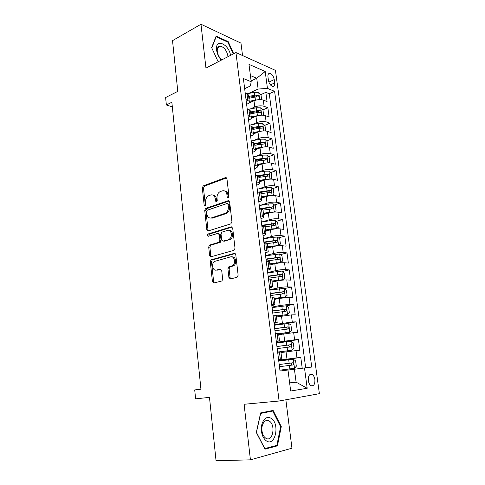 <?xml version="1.0" encoding="UTF-8"?>
<svg xmlns="http://www.w3.org/2000/svg" width="485" height="485" viewBox="0 0 485 485"><rect width="100%" height="100%" fill="white"/><g stroke="black" fill="none" stroke-linecap="round" stroke-linejoin="round"><path stroke-width="0.73" d="M228.235 197.85L228.993 196.376L226.95 178.783L225.495 177.607L203.245 185.876L202.3 187.889L204.149 205.003L205.216 205.804L205.84 204.415L205.598 202.19C205.464 199.22 206.44 197.086 208.532 195.788L210.745 194.976C213.157 194.436 214.661 195.716 215.261 198.802L215.516 201.057L216.51 201.905L217.25 200.45L217.001 198.195C216.856 195.2 217.85 193.036 219.99 191.702L222.282 190.86C224.767 190.302 226.319 191.587 226.944 194.715L227.204 196.995L228.235 197.85M314.88 379.543C314.45 376.936 313.492 375.214 311.994 374.384C309.351 373.887 308.12 375.942 308.296 380.537C308.727 383.144 309.685 384.866 311.17 385.702C313.843 386.193 315.08 384.138 314.88 379.543M228.902 277.529L230.399 278.942L237.032 277.305L238.153 275.225L235.771 254.734L234.261 253.37L211.03 259.845L210.284 261.724L212.436 281.627L213.867 283.016L221.96 280.93L222.657 279.081L221.694 270.436L220.232 269.06L216.413 270.06C212.666 271.267 211.023 263.494 214.564 261.403L230.527 256.88C234.34 255.577 236.195 263.331 232.594 265.604L228.641 266.938L227.914 268.817L228.902 277.529L230.096 277.59L230.775 278.845M242.536 55.532L240.972 43.123L200.978 24.25L172.527 40.637L177.783 91.374L165.621 97.533L166.361 104.972L171.86 102.25L200.942 389.206L194.715 389.934L195.6 398.84L209.484 397.373L216.049 460.75L250.418 459.835L291.958 448.207L285.859 399.786M200.978 24.25L205.949 68.088L235.946 52.568L279.099 401.016L244.107 404.272L250.418 459.835M230.842 223.858L231.939 221.76L229.635 201.924L228.162 200.693L205.616 208.423L204.731 210.399L206.816 229.678L208.217 230.945L230.842 223.858M232.679 228.114L235.019 248.271L233.909 250.363L211.017 256.771L209.605 255.45L208.695 247.035L209.478 245.131L219.105 242.203L219.899 240.275L219.268 234.655L217.826 233.37L208.411 236.256C207.295 235.94 207.162 235.195 208.004 234.012L231.187 226.816L232.679 228.114M302.216 368.242L300.791 357.433L278.693 360.519M278.657 360.228L296.965 357.827L296.02 350.594L299.845 350.261L298.433 339.555L276.759 343.016M276.42 342.331L294.613 339.809L293.674 332.649L297.499 332.455L296.099 321.858L286.793 323.537M274.201 324.617L292.279 321.979L291.358 314.898L295.177 314.832L293.795 304.35L286.411 305.829M272.006 307.096L280.13 305.453L289.975 304.337L289.06 297.329L292.873 297.396L291.509 287.023L284.416 288.587M269.836 289.751L277.893 287.957C281.518 287.217 284.786 286.859 287.69 286.877L286.787 279.948L290.6 280.142L289.248 269.878L282.415 271.521M267.684 272.588L275.68 270.642C279.281 269.848 282.531 269.502 285.435 269.605L284.537 262.749L288.351 263.07L287.011 252.909L280.415 254.625M265.562 255.601L273.491 253.51C277.068 252.667 280.3 252.333 283.198 252.509L282.312 245.725L286.12 246.168L284.798 236.116L278.42 237.899M263.452 238.79L271.327 236.553C274.874 235.655 278.093 235.34 280.991 235.595L280.112 228.878L283.913 229.441L282.603 219.487L276.432 221.342M261.494 222.112L269.187 219.772C272.709 218.826 275.91 218.517 278.802 218.85L277.929 212.2L281.73 212.885L280.433 203.033L274.443 204.949M261.197 209.174L262.433 208.78M260.081 205.428L267.065 203.166C270.563 202.172 273.752 201.875 276.632 202.275L275.771 195.697L279.572 196.498L278.287 186.743L272.473 188.713M260.639 192.721L263.003 191.921M258.56 188.932L264.968 186.725C268.435 185.682 271.612 185.397 274.492 185.876L273.637 179.359L277.432 180.274L276.159 170.623L270.503 172.648M258.808 176.831L263.112 175.291M256.965 172.612L262.888 170.453C266.332 169.362 269.496 169.089 272.37 169.635L271.527 163.184L275.316 164.215L274.055 154.654L268.551 156.734M256.832 161.153L262.882 158.874M255.31 156.461L260.833 154.345C264.252 153.212 267.399 152.951 270.266 153.563L269.43 147.179L273.219 148.319L271.97 138.849L266.604 140.977M256.577 144.954L262.124 142.754M253.619 140.486L258.796 138.401C262.191 137.219 265.325 136.97 268.187 137.649L267.362 131.326L271.145 132.575L269.909 123.202L264.677 125.379M256.565 128.749L260.675 127.04M251.903 124.675L256.777 122.614C260.154 121.389 263.27 121.147 266.126 121.893L265.307 115.636L269.09 116.988L267.865 107.712L264.089 106.3C261.239 105.487 258.135 105.712 254.783 106.985L250.169 109.022M256.304 112.732L258.935 111.586M262.755 109.931L267.865 107.712M296.02 350.594L280.979 352.571M293.674 332.649L278.723 334.68M291.358 314.898L276.492 316.984M289.06 297.329L279.233 298.433L274.28 299.469M286.787 279.948C283.877 279.893 280.621 280.245 277.008 281.009L272.097 282.143M284.537 262.749C281.633 262.615 278.39 262.955 274.807 263.767L269.933 264.992M282.312 245.725C279.415 245.513 276.189 245.84 272.625 246.707L267.787 248.023M280.112 228.878C277.22 228.593 274.007 228.908 270.466 229.823L265.671 231.224M277.929 212.2C275.043 211.842 271.842 212.145 268.332 213.109L263.573 214.594M275.771 195.697C272.891 195.261 269.708 195.552 266.223 196.57L261.494 198.141M273.637 179.359C270.763 178.856 267.593 179.135 264.131 180.196L259.439 181.851M271.527 163.184C268.654 162.614 265.501 162.881 262.064 163.991L257.408 165.725M269.43 147.179C266.568 146.537 263.428 146.791 260.015 147.949L255.395 149.756C255.747 150.562 254.964 151.362 253.043 152.144L252.624 152.308M267.362 131.326C264.501 130.623 261.373 130.865 257.984 132.065L253.437 133.939M265.307 115.636C262.452 114.866 259.342 115.097 255.977 116.345L251.206 118.395M267.956 76.866L268.405 80.231C269.078 83.481 270.466 85.548 272.57 86.427C274.201 86.621 274.91 85.451 274.698 82.917L274.249 79.588C273.57 76.333 272.176 74.266 270.054 73.387C268.454 73.205 267.756 74.363 267.956 76.866M235.946 52.568L275.438 70.373L319.379 393.674L279.099 401.016M289.63 382.883L296.092 382.156L294.419 369.23L311.746 367.054L274.601 91.332L267.441 88.397L258.129 89.052L248.423 93.526M304.495 367.957L307.187 388.267L290.667 391.025L287.987 370.019L280.009 371.013L243.391 78.534L251.206 81.735L248.987 64.353L265.204 71.495L267.441 88.397M278.62 359.943L281.846 359.409L280.906 351.977L277.656 352.213M276.329 341.61L279.505 340.882L278.578 333.528L275.328 333.607M274.055 323.471L277.196 322.561L276.274 315.286L273.025 315.208M271.812 305.532L272.261 305.435C274.322 305.004 275.201 304.671 274.904 304.435L274.001 297.238L270.745 297.008M269.587 287.781L270.03 287.678C272.079 287.205 272.946 286.811 272.643 286.502L271.745 279.384L268.49 279.008M267.387 270.218L267.829 270.109C269.86 269.587 270.715 269.145 270.406 268.769L269.521 261.724L266.259 261.197M265.216 252.837L265.653 252.721C267.665 252.164 268.508 251.66 268.193 251.218L267.314 244.252L264.052 243.579M263.058 235.643L263.494 235.516C265.489 234.922 266.326 234.364 266.004 233.855L265.131 226.962L261.87 226.149M260.93 218.626L261.36 218.492C263.343 217.856 264.167 217.256 263.834 216.68L262.973 209.859L259.711 208.908M258.82 201.79L259.251 201.651C261.215 200.972 262.027 200.317 261.688 199.681L260.839 192.933L257.577 191.848M256.735 185.124L257.159 184.979C259.111 184.264 259.911 183.56 259.566 182.857L258.723 176.182L255.462 174.964M254.673 168.635L255.092 168.477C257.026 167.731 257.82 166.973 257.468 166.216L256.632 159.601L253.37 158.256M250.606 136.152L251.018 135.982C252.921 135.163 253.691 134.315 253.334 133.436L252.515 126.961L249.254 125.366M248.599 120.159L249.011 119.983C250.903 119.128 251.666 118.231 251.297 117.297L250.484 110.889L247.229 109.174M305.677 367.812L269.254 93.738L265.841 92.368L267.053 101.553L263.276 100.104C260.427 99.267 257.335 99.492 253.988 100.777L248.569 103.214M246.623 104.323L247.029 104.142C248.902 103.256 249.654 102.317 249.278 101.323L246.022 99.534M248.575 95.715L248.478 94.981L246.968 93.817L245.222 93.144M278.596 359.712L281.846 359.409M276.256 341.028L279.505 340.882M273.94 322.543L277.196 322.561M271.655 304.265L274.904 304.435M269.387 286.186L272.643 286.502M267.15 268.296L270.406 268.769M264.931 250.606L268.193 251.218M262.743 233.103L266.004 233.855M260.572 215.783L263.834 216.68M258.426 198.65L261.688 199.681M256.304 181.693L259.566 182.857M254.207 164.918L257.468 166.216M252.127 148.319L255.389 149.738L254.564 143.196L251.303 141.729M250.072 131.89L253.334 133.436M248.035 115.63L251.297 117.297M266.126 121.893L269.909 123.202M268.187 137.649L271.97 138.849M270.266 153.563L274.055 154.654M272.37 169.635L276.159 170.623M274.492 185.876L278.287 186.743M276.632 202.275L280.433 203.033M278.802 218.85L282.603 219.487M280.991 235.595L284.798 236.116M283.198 252.509L287.011 252.909M285.435 269.605L289.248 269.878M287.69 286.877L291.509 287.023M289.975 304.337L293.795 304.35M292.279 321.979L296.099 321.858M294.613 339.809L298.433 339.555M296.965 357.827L300.791 357.433M294.419 369.23L287.993 370.049M258.129 89.052L256.735 78.249L250.424 75.599M251.103 80.922L256.735 78.249L265.204 71.495M244.658 88.652L250.412 85.948L251.206 81.735M200.929 389.073L194.715 389.934M166.361 104.972L172.333 106.876M289.66 383.126L296.092 382.156L307.187 388.267M255.734 96.951L257.123 96.321M260.851 94.63L265.841 92.368M269.254 93.738L274.601 91.332M250.575 111.586L250.484 110.889M252.6 127.616L252.515 126.961M254.643 143.815L254.564 143.196M256.704 160.177L256.632 159.601M258.79 176.71L258.723 176.182M260.9 193.418L260.839 192.933M263.028 210.302L262.973 209.859M265.18 227.362L265.131 226.962M267.356 244.604L267.314 244.252M269.557 262.033L269.521 261.724M233.697 53.732L228.211 41.661L216.171 36.078L211.636 47.633L218.159 61.771L211.787 47.93L216.177 36.739L227.847 42.134L233.23 53.974M277.42 445.842L281.276 426.642L273.11 410.431L260.645 412.899L256.316 432.45L264.931 449.183L277.42 445.842L274.583 445.957M227.568 42.007L228.211 41.661M280.597 426.685L281.276 426.642M228.52 197.686L228.12 194.946C227.689 192.399 226.495 191.054 224.525 190.902M212.891 195.018C214.837 195.14 216.025 196.473 216.443 199.02L216.825 201.712M226.592 177.898L204.434 186.119L203.488 188.125L205.343 205.203L204.149 205.003M229.217 200.954L206.804 208.623L205.925 210.587L208.01 229.835L208.471 230.86M228.059 204.367L227.029 203.5L207.234 210.229L206.622 211.612L206.877 213.976C207.453 217.068 208.95 218.383 211.363 217.923L225.531 213.194C227.562 211.824 228.502 209.69 228.338 206.792L228.059 204.367L229.235 204.579L227.689 203.621M210.593 218.074L212.551 218.098L211.363 217.923M229.235 204.579L229.514 206.998C229.678 209.89 228.744 212.018 226.713 213.388L212.551 218.098M218.608 233.467L220.457 234.807L221.087 240.414L220.293 242.336L210.678 245.252L209.89 247.156L210.805 255.553L211.351 256.68M232.176 227.041L209.356 234.091L208.853 236.116M228.471 239.487L229.26 239.123C233.036 236.989 231.333 228.968 227.435 230.423L221.851 232.169L221.033 234.122L221.669 239.754L223.124 241.063L230.442 239.263C233.934 237.31 232.818 229.86 229.15 230.478M223.561 241.112L223.124 241.063M229.654 239.626L224.312 241.197M232.06 256.911C235.734 256.147 237.207 263.543 233.782 265.695L229.829 267.017L229.108 268.896L230.096 277.59M216.219 270.103L217.613 270.133L216.413 270.06M221.075 269.23L217.613 270.133M235.17 253.558L212.23 259.942L211.484 261.815L213.636 281.676L214.285 282.913M260.912 99.625L261.579 99.364L260.978 94.763L258.693 92.405L254.413 92.289L246.986 93.829M257.456 99.789L249.272 101.262M252.291 101.541L249.345 102.141M248.902 98.328L255.025 97.073L258.456 96.951C259.293 96.485 259.184 95.866 258.129 95.09L254.789 95.218L248.666 96.479M248.781 97.364L256.31 95.921L258.129 95.09M261.579 99.364L260.985 99.631M230.533 55.369C228.793 43.662 214.928 38.018 216.595 50.046C217.141 53.841 218.711 57.206 221.312 60.14M227.98 56.69L227.92 56.06C226.816 50.767 224.391 47.475 220.663 46.172C218.153 46.014 217.019 47.754 217.262 51.386C217.801 54.829 219.305 57.666 221.766 59.904M215.837 36.927L216.177 36.739M271.17 418.306C266.744 416.112 263.579 418.373 261.67 425.09L261.385 426.945C261.057 433.414 262.731 438.07 266.398 440.907C275.413 447.031 280.106 423.575 271.17 418.306M269.339 421.095L268.745 420.762C265.61 419.725 263.41 421.556 262.142 426.254L261.93 427.655C261.688 432.523 262.943 436.033 265.713 438.179L266.168 438.434C272.867 442.065 275.868 424.89 269.339 421.095M276.88 445.351L264.78 448.57L256.438 432.371L260.633 413.438L272.709 411.031L280.627 426.745L276.88 445.351M268.169 411.407L272.709 411.031M262.694 115.194L263.585 114.806L262.985 110.162L260.694 107.846L256.395 107.761L248.023 109.458M259.79 115.333L251.23 116.788M254.479 116.988L251.394 117.6M250.86 113.829L257.014 112.587L260.439 112.453C261.3 111.98 261.203 111.35 260.13 110.574L256.777 110.719L250.624 111.956M250.727 112.799L258.299 111.374L260.13 110.574M264.513 130.92L265.616 130.404L265.004 125.706L262.712 123.432L258.402 123.39L249.235 125.203M262.161 131.041L253.212 132.472M256.729 132.581L253.309 133.254M252.831 129.483L259.026 128.264L262.44 128.107C263.331 127.628 263.234 126.997 262.155 126.215L258.784 126.373L252.594 127.591M252.697 128.386L260.306 126.979L262.155 126.215M266.356 146.816L267.671 146.155L267.053 141.414L264.755 139.177L260.421 139.171L251.206 140.953M264.561 146.913L255.207 148.313M259.032 148.331L255.298 149.047M254.825 145.288L264.458 143.918C265.38 143.433 265.289 142.796 264.198 142.008L254.589 143.384M254.68 144.13L262.337 142.748L264.198 142.008M268.241 162.881L269.739 162.063L269.114 157.273L266.817 155.085L262.47 155.115L253.194 156.861M266.992 162.954L257.226 164.312M261.415 164.233L257.311 164.997M256.844 161.262L266.507 159.892C267.441 159.395 267.362 158.759 266.265 157.964L256.438 159.365M256.686 160.032L264.386 158.668L265.465 159.698M266.265 157.964L264.386 158.668L266.265 157.964M270.163 179.117L271.83 178.134L271.2 173.297L268.896 171.15L264.531 171.217L255.207 172.933M269.448 179.159L265.574 179.329L259.269 180.475M263.882 180.287L259.348 181.105M258.875 177.395L268.593 176.025C269.527 175.528 269.454 174.879 268.375 174.085L257.868 175.588M258.669 176.103L266.453 174.758L267.544 175.812M271.054 187.428L272.103 195.522L273.946 194.364L273.31 189.477L271 187.38L266.617 187.489L257.244 189.168M271.921 195.528L267.665 195.685L261.324 196.801M266.477 196.486L261.403 197.383M260.936 193.691L270.703 192.327C271.63 191.817 271.564 191.163 270.503 190.369L258.687 192.078M260.106 192.436L268.544 191.005L269.642 192.09M273.976 212.103L276.08 210.763L275.438 205.828L273.122 203.773L268.726 203.924L259.293 205.567M274.195 212.036L269.787 212.2L263.41 213.297M269.46 212.8L263.476 213.824M263.009 210.15L272.831 208.792C273.752 208.277 273.698 207.616 272.655 206.816L259.687 208.702M260.688 209.083L270.654 207.416L271.758 208.544M275.674 228.878L278.238 227.332L277.59 222.342L275.268 220.335L270.854 220.523L261.366 222.136M273.304 229.187L265.568 230.442M276.347 228.684L271.927 228.89L265.513 229.963M264.955 226.81L274.977 225.434C275.898 224.907 275.85 224.24 274.825 223.439L261.767 225.301M261.827 225.792L272.788 224.003L273.898 225.161M277.202 245.865L278.529 245.501L280.415 244.064L279.76 239.026L277.438 237.068L273 237.304L263.464 238.875M276.42 245.962L267.69 247.223M278.529 245.501L267.635 246.804M265.932 243.803L277.153 242.239C278.069 241.706 278.026 241.033 277.02 240.227L263.864 242.07M263.919 242.512L274.946 240.754L276.056 241.954M269.83 264.179L280.73 262.5L282.616 260.978L281.955 255.886L279.627 253.976L265.58 255.783M280.73 262.5L269.781 263.816M266.241 261.063L279.348 259.226C280.257 258.681 280.221 258.002 279.239 257.195L265.986 259.02M266.035 259.402L277.123 257.687L278.238 258.917M271.988 281.312L282.955 279.675L284.84 278.063L284.174 272.916L281.84 271.06L267.72 272.873M282.955 279.675L271.952 281.009M268.387 278.208L281.567 276.389C282.476 275.832 282.446 275.147 281.482 274.34L268.132 276.141M268.175 276.468L279.324 274.789L280.439 276.068M274.177 298.627L285.204 297.026L287.09 295.329L286.411 290.127L284.077 288.326L269.884 290.145M285.204 297.026L274.14 298.378M270.557 295.535L283.81 293.734C284.713 293.164 284.689 292.473 283.743 291.661L270.297 293.443M270.333 293.71L281.549 292.073L282.664 293.401M276.383 316.123L287.478 314.565L289.363 312.776L288.678 307.52L286.338 305.774L272.067 307.593M287.478 314.565L276.359 315.935M272.752 313.043L286.071 311.261C286.974 310.679 286.956 309.982 286.029 309.169L272.485 310.927M272.515 311.14L283.792 309.539L284.907 310.921M278.614 333.807L289.775 332.292L291.655 330.406L290.964 325.095L288.623 323.404L274.28 325.229M289.775 332.292L278.596 333.674M274.965 330.734L288.363 328.969C289.254 328.381 289.248 327.678 288.339 326.86L274.698 328.6M274.716 328.751L286.065 327.193L287.168 328.636M277.644 352.104L292.091 350.2L293.977 348.224L293.279 342.859L290.927 341.222L276.511 343.053M292.091 350.2L277.632 352.037M277.202 348.618L290.679 346.872C291.564 346.272 291.564 345.562 290.673 344.744L276.935 346.46M276.947 346.551L288.357 345.035L289.448 346.551M294.437 368.309L279.9 370.146L294.437 368.309L296.323 366.236L295.614 360.816L293.261 359.233L278.766 361.064M279.469 366.69L293.019 364.969C293.898 364.356 293.904 363.635 293.031 362.816L279.196 364.508M279.196 364.538L290.679 363.065L291.067 363.077L291.734 364.702M286.974 359.064L286.047 351.819M284.665 341.003L283.749 333.832M282.385 323.131L281.482 316.038M280.13 305.453L279.233 298.433M277.893 287.957L277.008 281.009M275.68 270.642L274.807 263.767M273.491 253.51L272.625 246.707M271.327 236.553L270.466 229.823M269.187 219.772L268.332 213.109M267.065 203.166L266.223 196.57M264.968 186.725L264.131 180.196M262.888 170.453L262.064 163.991M260.833 154.345L260.015 147.949M258.796 138.401L257.984 132.065M256.777 122.614L255.977 116.345M254.783 106.985L253.988 100.777M247.768 100.195L246.968 93.817M280.378 359.53L279.439 352.055M278.038 340.906L277.111 333.516M275.722 322.489L274.801 315.177M273.431 304.271L272.521 297.038M271.163 286.253L270.266 279.099M268.926 268.423L268.035 261.348M266.708 250.787L265.829 243.791M264.513 233.346L263.64 226.416M262.343 216.08L261.482 209.229M260.196 199.002L259.342 192.218M258.068 182.099L257.226 175.388M255.965 165.379L255.134 158.734M253.885 148.828L253.061 142.257M251.824 132.447L251.012 125.942M249.787 116.236L248.981 109.798M264.089 106.3L263.276 100.104M268.866 82.086L274.249 79.588M270.43 84.881L274.698 82.917M228.12 194.946L226.944 194.715M216.698 201.269L215.516 201.057M216.443 199.02L215.261 198.802M203.488 188.125L202.3 187.889M204.512 186.088L203.324 185.846M226.537 177.843L225.495 177.607M228.38 197.225L227.204 196.995M208.01 229.835L206.816 229.678M205.925 210.587L204.731 210.399M206.956 208.556L205.767 208.356M229.126 200.869L228.162 200.693M226.052 213.679L224.864 213.491M229.514 206.998L228.338 206.792M210.805 255.553L209.605 255.45M209.89 247.156L208.695 247.035M210.939 245.137L209.744 245.01M220.014 242.464L218.826 242.33M221.087 240.414L219.899 240.275M220.457 234.807L219.268 234.655M209.356 234.091L208.162 233.94M232.036 226.938L231.187 226.816M229.108 268.896L227.914 268.817M230.205 266.841L229.011 266.762M232.77 266.174L231.581 266.089M220.839 269.096L220.232 269.06M213.636 281.676L212.436 281.627M211.484 261.815L210.284 261.724M212.539 259.802L211.339 259.705M234.982 253.437L234.261 253.37M259.675 99.595L258.754 92.465M254.789 95.218L254.413 92.289M255.401 100.007L255.025 97.073M261.694 115.181L260.754 107.9M256.777 110.719L256.395 107.761M257.396 115.557L257.014 112.587M263.737 130.926L262.773 123.487M258.784 126.373L258.402 123.39M259.408 131.259L259.026 128.264M265.798 146.828L264.81 139.237M260.809 142.19L260.421 139.171M261.445 147.125L261.057 144.1M267.878 162.893L266.871 155.139M262.858 158.158L262.47 155.115M263.494 163.148L263.106 160.086M269.981 179.123L268.957 171.205M264.925 174.297L264.531 171.217M265.574 179.329L265.174 176.243M266.453 174.758L268.338 174.079M267.017 190.599L266.617 187.489M267.665 195.685L267.265 192.563M268.544 191.005L270.448 190.362M274.243 212L273.182 203.827M269.126 207.065L268.726 203.924M269.787 212.2L269.381 209.053M270.654 207.416L272.57 206.81M276.395 228.647L275.328 220.384M271.26 223.7L270.854 220.523M271.927 228.89L271.515 225.707M272.788 224.003L274.722 223.427M278.578 245.465L277.493 237.123M273.413 240.512L273 237.304M274.086 245.756L273.673 242.536M274.946 240.754L276.893 240.214M280.779 262.458L279.687 254.025M275.589 257.493L275.177 254.255M276.268 262.791L275.856 259.542M277.123 257.687L279.081 257.177M283.004 279.633L281.9 271.109M277.79 274.656L277.371 271.382M278.475 280.009L278.057 276.729M279.324 274.789L281.3 274.322M285.253 296.984L284.137 288.375M280.015 292L279.59 288.69M280.706 297.408L280.281 294.092M281.549 292.073L283.537 291.643M287.526 314.522L286.399 305.817M282.258 309.521L281.833 306.18M282.961 314.995L282.531 311.637M283.792 309.539L285.798 309.145M289.818 332.243L288.684 323.446M284.531 327.236L284.095 323.859M285.241 332.765L284.804 329.376M286.065 327.193L288.09 326.835M292.14 350.152L290.988 341.264M286.823 345.138L286.386 341.725M287.544 350.728L287.102 347.296M288.357 345.035L290.4 344.714M294.486 368.254L293.322 359.27M289.145 363.235L288.702 359.779M289.866 368.879L289.424 365.417M290.679 363.065L292.734 362.786M309.818 374.644L311.994 374.384M249.278 101.323L248.478 94.981M268.247 74.241L270.054 73.387M204.434 186.119L203.245 185.876M206.804 208.623L205.616 208.423M226.713 213.388L225.531 213.194M210.678 245.252L209.478 245.131M220.293 242.336L219.105 242.203M209.199 234.158L208.004 234.012M230.442 239.263L229.26 239.123M229.829 267.017L228.641 266.938M233.782 265.695L232.594 265.604M212.23 259.942L211.03 259.845M217.686 47.766L220.663 46.172M261.93 427.655L261.385 426.945M262.142 426.254L261.67 425.09M265.168 421.016L268.745 420.762M266.495 174.758L268.375 174.085M268.623 191.005L270.503 190.369M270.763 207.416L272.655 206.816M272.934 224.003L274.825 223.439M275.122 240.76L277.02 240.227M277.329 257.687L279.239 257.195M279.56 274.795L281.482 274.34M281.815 292.079L283.743 291.661M284.095 309.551L286.029 309.169M286.399 327.205L288.339 326.86M288.72 345.047L290.673 344.744M291.067 363.077L293.031 362.816"/></g></svg>
